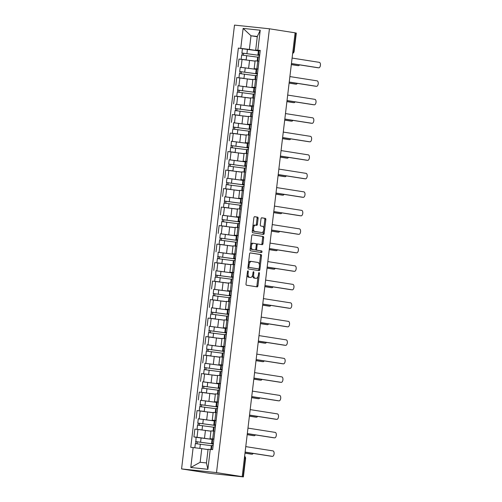<?xml version="1.0" encoding="UTF-8"?>
<svg xmlns="http://www.w3.org/2000/svg" width="502" height="502" viewBox="0 0 502 502"><rect width="100%" height="100%" fill="white"/><g stroke="black" fill="none" stroke-linecap="round" stroke-linejoin="round"><path stroke-width="0.75" d="M247.988 270.816A0.822 0.42 96 0 0 247.982 270.816A0.822 0.42 96 0 0 247.473 271.569L245.999 283.937A1.173 0.602 96 0 0 246.457 285.192L257.206 286.887A1.173 0.602 96 0 0 257.225 286.887A1.173 0.602 96 0 0 257.946 285.814L259.421 273.446A0.822 0.42 96 0 0 259.101 272.567A0.822 0.42 96 0 0 259.088 272.561A0.822 0.42 96 0 0 258.586 273.314L258.392 274.914A3.752 1.933 96 0 1 256.089 278.346A3.752 1.933 96 0 1 256.039 278.34L255.141 278.202A3.752 1.933 96 0 1 253.673 274.174L253.868 272.573A0.822 0.42 96 0 0 253.541 271.689A0.822 0.42 96 0 0 253.535 271.689A0.822 0.42 96 0 0 253.027 272.442L252.839 274.042A3.752 1.933 96 0 1 250.536 277.474A3.752 1.933 96 0 1 250.485 277.468L249.588 277.324A3.752 1.933 96 0 1 248.12 273.301L248.308 271.701A0.822 0.42 96 0 0 247.988 270.816M258.103 218.414A1.173 0.602 96 0 0 257.645 217.159L254.627 216.682A1.173 0.602 96 0 0 254.614 216.682A1.173 0.602 96 0 0 253.893 217.755L252.255 231.491A1.173 0.602 96 0 0 252.713 232.746L263.462 234.44A1.173 0.602 96 0 0 263.481 234.44A1.173 0.602 96 0 0 264.196 233.367L265.834 219.631A1.173 0.602 96 0 0 265.376 218.376L261.737 217.799A1.173 0.602 96 0 0 261.718 217.799A1.173 0.602 96 0 0 260.996 218.872L260.3 224.752A1.173 0.602 96 0 0 260.758 226.007L262.565 226.295A3.137 1.613 96 0 1 263.795 229.615A3.137 1.613 96 0 1 261.862 232.526A3.137 1.613 96 0 1 261.818 232.52L254.746 231.409A3.137 1.613 96 0 1 253.51 228.084A3.137 1.613 96 0 1 255.443 225.172A3.137 1.613 96 0 1 255.487 225.178L256.666 225.367A1.173 0.602 96 0 0 256.679 225.367A1.173 0.602 96 0 0 257.4 224.294L258.103 218.414L257.087 218.307A1.173 0.602 96 0 0 256.622 217.052L254.445 216.707M269.43 28.79L295.107 32.825L242.184 476.643L216.506 472.608L269.43 28.79L234.497 25.1L181.573 468.918L210.156 473.361L243.388 476.9L243.05 476.831L245.246 458.451A2.391 2.046 -81.1 0 0 244.599 456.406M250.31 252.889A1.173 0.602 96 0 0 250.297 252.889A1.173 0.602 96 0 0 249.576 253.962L247.938 267.698A1.173 0.602 96 0 0 248.396 268.953L259.145 270.647A1.173 0.602 96 0 0 259.164 270.647A1.173 0.602 96 0 0 259.879 269.574L261.517 255.838A1.173 0.602 96 0 0 261.059 254.577L250.278 252.889M252.286 234.81L262.201 236.367A1.173 0.602 96 0 1 262.659 237.628L263.675 237.735L262.979 243.614A1.173 0.602 96 0 1 262.257 244.687A1.173 0.602 96 0 1 262.239 244.681L257.884 243.997A1.173 0.602 96 0 0 257.143 245.07L256.679 248.967A1.173 0.602 96 0 0 257.137 250.228L261.68 250.944A0.822 0.42 96 0 1 262 251.809A0.822 0.42 96 0 1 261.492 252.575A0.822 0.42 96 0 0 261.492 252.575L250.554 250.849A1.173 0.602 96 0 1 250.096 249.594L251.734 235.858A1.173 0.602 96 0 1 252.456 234.785L252.468 234.785A1.173 0.602 96 0 0 252.456 234.785M252.468 234.785L263.217 236.48A1.173 0.602 96 0 1 263.675 237.735M257.884 243.997A1.173 0.602 96 0 0 257.865 243.997L256.848 243.89A1.173 0.602 96 0 0 256.296 244.342M295.101 32.881L296.312 33.082L294.116 51.468L293.783 51.399L295.973 33.013M242.184 476.643L243.05 476.831M216.506 472.608L181.573 468.918M212.672 439.15L210.043 438.704L213.908 439.043M209.899 431.067L197.951 429.43L197.016 437.255L212.635 439.47L196.081 437.305L195.761 443.611M197.016 437.255L193.91 436.928L196.332 437.311M214.034 431.13L210.978 430.873L210.043 438.704M197.951 429.43L194.845 429.103L193.91 436.928M214.875 420.651L212.252 420.199L216.117 420.538M198.535 418.806L214.837 420.971M216.243 412.625L213.181 412.374L212.252 420.199M213.143 412.726L197.054 410.598L196.119 418.43M217.084 402.146L214.454 401.7L218.32 402.039M200.744 400.307L217.046 402.466L200.493 400.301L200.172 406.607M218.445 394.12L215.389 393.869L214.454 401.7M215.345 394.227L199.256 392.1L198.321 399.925M219.292 383.641L216.663 383.195L220.529 383.534M202.946 381.802L219.248 383.967L202.701 381.802L202.381 388.102M221.464 375.709L217.598 375.37L216.663 383.195M216.519 375.559L201.465 373.595L200.53 381.42M221.495 365.142L218.866 364.697L222.737 365.029M205.155 363.304L221.457 365.462M222.863 357.117L219.801 356.866L218.866 364.697M219.757 357.223L203.668 355.09L202.739 362.921M223.704 346.637L221.075 346.192L224.94 346.531M207.364 344.799L223.666 346.957M225.065 338.618L222.009 338.367L221.075 346.192M221.966 338.718L205.876 336.591L204.941 344.416M225.906 328.139L223.283 327.687L227.149 328.026M209.566 326.294L225.869 328.459L209.321 326.294L208.995 332.594M228.084 320.201L224.212 319.862L223.283 327.687M223.139 320.05L208.085 318.086L207.15 325.917M228.115 309.634L225.486 309.188L229.351 309.527M211.775 307.795L228.077 309.954L211.524 307.789L211.204 314.095M229.477 301.614L226.421 301.357L225.486 309.188M225.342 301.551L210.288 299.587L209.353 307.412M230.324 291.135L227.695 290.683L231.56 291.022M213.977 289.29L230.28 291.455M231.686 283.109L228.63 282.858L227.695 290.683M228.586 283.21L212.497 281.082L211.562 288.914M232.526 272.63L229.897 272.184L233.769 272.523M216.186 270.791L232.489 272.95L215.935 270.785L215.615 277.091M234.698 264.692L230.832 264.353L229.897 272.184M230.788 264.711L214.699 262.584L213.77 270.409M234.735 254.131L232.106 253.679L235.971 254.018M218.395 252.286L234.698 254.451L218.144 252.286L217.824 258.586M236.906 246.193L233.041 245.854L232.106 253.679M231.962 246.043L216.908 244.079L215.973 251.91M236.938 235.626L234.315 235.181L238.18 235.513M220.598 233.788L236.9 235.946M238.306 227.601L235.243 227.35L234.315 235.181M235.206 227.707L219.117 225.58L218.182 233.405M239.147 217.121L236.517 216.676L240.383 217.015M222.806 215.283L239.109 217.441M240.508 209.102L237.452 208.851L236.517 216.676M237.408 209.202L221.319 207.075L220.384 214.9M241.355 198.623L238.726 198.171L242.591 198.51M225.009 196.778L241.311 198.943L224.764 196.778L224.438 203.078M243.526 190.685L239.661 190.346L238.726 198.171M238.582 190.54L223.528 188.57L222.593 196.401M243.558 180.118L240.929 179.672L244.8 180.011M227.218 178.279L243.52 180.438M244.926 172.098L241.864 171.841L240.929 179.672M241.82 172.199L225.731 170.071L224.802 177.896M245.767 161.619L243.137 161.167L247.003 161.506M229.427 159.774L245.729 161.939M247.128 153.593L244.072 153.342L243.137 161.167M244.028 153.694L227.939 151.566L227.004 159.398M247.969 143.114L245.346 142.668L249.212 143.007M231.629 141.275L247.932 143.434L231.384 141.269L231.058 147.575M249.337 135.094L246.275 134.837L245.346 142.668M246.237 135.195L230.148 133.068L229.213 140.893M250.178 124.615L247.549 124.163L251.414 124.502M233.838 122.77L250.14 124.935L233.587 122.77L233.267 129.07M252.349 116.677L248.484 116.338L247.549 124.163M247.404 116.527L232.351 114.563L231.416 122.394M252.38 106.11L249.758 105.665L253.623 106.004M236.04 104.272L252.343 106.43M253.748 98.085L250.693 97.834L249.758 105.665M250.649 98.191L234.559 96.064L233.625 103.889M254.589 87.605L251.96 87.16L255.832 87.499M238.249 85.767L254.552 87.932L237.998 85.767L237.678 92.067M255.957 79.586L252.895 79.335L251.96 87.16M252.851 79.686L236.762 77.559L235.833 85.384M256.798 69.107L254.169 68.661L258.034 68.994M240.458 67.268L256.76 69.427M258.969 61.169L255.104 60.83L254.169 68.661M254.025 61.024L238.971 59.054L238.036 66.885M208.041 449.623L201.766 448.637L200.141 462.279L206.454 462.944L208.085 449.303L212.647 449.616L260.256 50.401L255.687 50.081L257.313 36.445L251 35.774L249.375 49.416L258.963 50.922M210.256 449.365L207.878 469.295L190.773 467.487L193.144 447.558L201.766 448.637M249.375 49.416L238.356 48.085L190.754 447.307L193.144 447.558M240.753 48.336L243.125 28.413L260.237 30.22L257.859 50.144M257.275 36.765L251 35.774L243.125 28.413M259.001 50.602L255.687 50.081M242.661 48.763L238.356 48.085M207.878 469.295L206.454 462.944M190.773 467.487L200.141 462.279M257.313 36.445L260.237 30.22M247.091 274.782A3.752 1.933 96 0 0 248.572 277.217L249.588 277.324M249.563 277.368A3.752 1.933 96 0 1 249.513 277.368A3.752 1.933 96 0 1 249.463 277.361L248.572 277.217M252.613 275.171A3.752 1.933 96 0 0 254.125 278.089L255.141 278.202M255.116 278.246A3.752 1.933 96 0 1 255.066 278.24A3.752 1.933 96 0 1 255.016 278.233L254.125 278.089M256.371 286.755A1.173 0.602 96 0 0 256.924 285.707L258.028 276.451M259.408 264.887L260.5 255.731A1.173 0.602 96 0 0 260.042 254.47L250.128 252.914M258.31 270.515A1.173 0.602 96 0 0 258.863 269.467L258.944 268.802M248.923 266.549A0.822 0.42 96 0 0 249.249 267.428L258.681 268.915A0.822 0.42 96 0 0 258.693 268.915A0.822 0.42 96 0 0 259.195 268.162L259.396 266.474A3.752 1.933 96 0 0 257.934 262.452L251.483 261.435A3.752 1.933 96 0 0 251.433 261.429A3.752 1.933 96 0 0 249.124 264.861L248.923 266.549L248.082 266.462M248.007 267.133A0.822 0.42 96 0 0 248.226 267.321L249.249 267.428M257.664 268.802L258.681 268.915L257.677 268.808A0.822 0.42 96 0 0 257.689 268.808A0.822 0.42 96 0 1 257.664 268.802L248.226 267.321M251.383 261.423L250.467 261.329A3.752 1.933 96 0 0 250.416 261.322A3.752 1.933 96 0 0 248.471 263.217M262.659 237.628L261.956 243.508L262.979 243.614M261.404 244.556A1.173 0.602 96 0 0 261.956 243.508M257.852 243.997L256.861 243.89A1.173 0.602 96 0 0 256.848 243.89M255.675 249.456A1.173 0.602 96 0 0 256.12 250.121L261.68 250.944M260.62 252.437A0.822 0.42 96 0 0 260.99 251.565A0.822 0.42 96 0 0 260.657 250.831M253.359 243.288A3.137 1.613 96 0 0 253.315 243.282A3.137 1.613 96 0 0 251.383 246.193A3.137 1.613 96 0 0 252.613 249.513L255.11 249.908A1.173 0.602 96 0 0 255.123 249.908A1.173 0.602 96 0 0 255.844 248.835L256.309 244.938A1.173 0.602 96 0 0 255.851 243.677L253.359 243.288M253.272 243.275L252.337 243.181A3.137 1.613 96 0 0 252.299 243.175A3.137 1.613 96 0 0 250.674 244.763M250.36 247.367A3.137 1.613 96 0 0 251.596 249.406L252.613 249.513M254.087 249.801L254.106 249.801A1.173 0.602 96 0 0 254.119 249.801A1.173 0.602 96 0 1 254.087 249.801L251.596 249.406M255.832 225.235A1.173 0.602 96 0 0 256.384 224.187L257.087 218.307M255.399 225.172L254.47 225.072A3.137 1.613 96 0 0 254.426 225.065A3.137 1.613 96 0 0 252.845 226.54M252.506 229.383A3.137 1.613 96 0 0 253.723 231.303L254.746 231.409M260.883 232.42A3.137 1.613 96 0 1 260.845 232.42A3.137 1.613 96 0 1 260.802 232.413L253.723 231.303M263.782 228.209L264.818 219.525A1.173 0.602 96 0 0 264.359 218.263L261.555 217.824M262.628 234.308A1.173 0.602 96 0 0 263.18 233.261L263.443 231.052M211.857 443.781L195.993 441.66M211.844 443.868L213.312 444.057M213.325 443.944L195.573 441.578M197.085 443.743L197.317 441.766M244.989 453.105L251.998 454.21A2.748 1.418 96 0 0 252.029 454.21A2.748 1.418 96 0 0 253.177 453.406M207.69 449.566L208.048 449.616M211.882 445.77L195.334 443.592L194.832 447.771M208.054 449.572L204.684 449.095M250.743 454.078A2.748 1.418 -84 0 1 250.705 454.072A2.748 1.418 -84 0 1 250.674 454.065L244.982 453.174M211.436 449.491L211.932 445.343L213.149 445.437M271.111 456.224A2.748 1.418 -84 0 1 271.074 456.224A2.748 1.418 -84 0 1 271.042 456.218L245.108 452.139M213.369 443.58L212.17 443.329L213.388 443.423M212.17 443.329L212.679 439.062L213.896 439.15M245.114 452.07L272.366 456.356A2.748 1.418 96 0 0 272.398 456.362A2.748 1.418 96 0 0 274.092 453.814A2.748 1.418 96 0 0 273.013 450.903L245.767 446.617M214.065 425.282L197.775 423.073L198.29 418.806L214.837 420.983M214.053 425.37L215.521 425.552M215.534 425.445L197.775 423.073M199.288 425.238L199.526 423.268M247.197 434.6L254.2 435.705A2.748 1.418 96 0 0 254.238 435.711A2.748 1.418 96 0 0 255.386 434.908M214.09 427.271L197.537 425.094L197.035 429.335M210.94 431.168L206.893 430.597M201.559 429.844L197.437 429.373M252.952 435.573A2.748 1.418 -84 0 1 252.914 435.573A2.748 1.418 -84 0 1 252.876 435.567L247.191 434.669M197.964 425.106L198.196 423.161M216.268 406.777L200.405 404.656M216.255 406.865L217.724 407.053M217.736 406.94L199.984 404.574M201.497 406.733L201.735 404.763M249.406 416.102L256.409 417.2A2.748 1.418 96 0 0 256.447 417.206A2.748 1.418 96 0 0 257.589 416.403M212.108 412.562L213.143 412.713M216.293 408.766L199.746 406.589L199.238 410.831M213.149 412.663L209.102 412.092M203.768 411.339L199.639 410.874M255.16 417.068A2.748 1.418 -84 0 1 255.123 417.068A2.748 1.418 -84 0 1 255.085 417.062L249.394 416.171M218.477 388.272L202.613 386.157M218.464 388.36L219.932 388.548M219.945 388.441L202.193 386.069M203.705 388.234L203.937 386.264M251.609 397.597L258.612 398.701A2.748 1.418 96 0 0 258.649 398.707A2.748 1.418 96 0 0 259.798 397.904M214.31 394.064L215.352 394.208M218.502 390.261L201.948 388.084L201.446 392.326M215.352 394.158L211.304 393.587M205.977 392.84L201.848 392.369M257.363 398.569A2.748 1.418 -84 0 1 257.325 398.563A2.748 1.418 -84 0 1 257.288 398.563L251.602 397.666M212.704 438.911L214.141 426.844L215.352 426.932M273.32 437.725A2.748 1.418 -84 0 1 273.283 437.719A2.748 1.418 -84 0 1 273.245 437.713L247.31 433.634M215.578 425.075L214.379 424.83L215.596 424.918M214.379 424.83L214.887 420.557L216.105 420.651M247.323 433.571L274.569 437.857A2.748 1.418 96 0 0 274.607 437.863A2.748 1.418 96 0 0 276.301 435.309A2.748 1.418 96 0 0 275.221 432.398L247.969 428.112M214.906 420.412L216.343 408.339L217.561 408.433M275.529 419.22A2.748 1.418 -84 0 1 275.491 419.22A2.748 1.418 -84 0 1 275.454 419.214L249.519 415.135M217.78 406.576L216.588 406.325L217.799 406.413M216.588 406.325L217.096 402.058L218.307 402.146M249.525 415.066L276.778 419.352A2.748 1.418 96 0 0 276.815 419.358A2.748 1.418 96 0 0 278.503 416.811A2.748 1.418 96 0 0 277.424 413.899L250.178 409.613M217.115 401.907L218.552 389.841L219.769 389.928M277.731 400.721A2.748 1.418 -84 0 1 277.694 400.715A2.748 1.418 -84 0 1 277.656 400.709L251.728 396.63M219.989 388.071L218.79 387.82L220.008 387.914M218.79 387.82L219.299 383.553L220.516 383.641M251.734 396.567L278.98 400.853A2.748 1.418 96 0 0 279.018 400.853A2.748 1.418 96 0 0 280.712 398.306A2.748 1.418 96 0 0 279.633 395.394L252.38 391.108M220.679 369.773L204.396 367.571L204.904 363.297L221.457 365.475M220.673 369.861L222.135 370.049M222.148 369.936L204.396 367.571M205.908 369.729L206.146 367.759M253.817 379.098L260.82 380.196A2.748 1.418 96 0 0 260.858 380.202A2.748 1.418 96 0 0 262.006 379.399M220.704 371.762L204.157 369.585L203.649 373.827M217.561 375.659L213.513 375.088M208.179 374.335L204.057 373.871M259.572 380.064A2.748 1.418 -84 0 1 259.534 380.064A2.748 1.418 -84 0 1 259.496 380.058L253.811 379.161M204.584 369.597L204.816 367.652M222.888 351.268L206.604 349.066L207.113 344.799L223.66 346.976M222.875 351.356L224.344 351.544M224.356 351.438L206.604 349.066M208.117 351.231L208.349 349.26M256.02 360.593L263.029 361.697A2.748 1.418 96 0 0 263.061 361.704A2.748 1.418 96 0 0 264.209 360.9M218.721 357.06L219.763 357.204M222.913 353.257L206.366 351.08L205.858 355.322M219.769 357.154L215.716 356.583M210.388 355.836L206.259 355.366M261.774 361.565A2.748 1.418 -84 0 1 261.737 361.559A2.748 1.418 -84 0 1 261.705 361.553L256.014 360.662M206.793 351.099L207.025 349.147M219.318 383.409L220.754 371.336L221.972 371.43M220.654 375.621L221.464 375.697M279.94 382.217A2.748 1.418 -84 0 1 279.903 382.217A2.748 1.418 -84 0 1 279.865 382.21L253.93 378.131M222.191 369.572L220.999 369.321L222.21 369.409M220.999 369.321L221.507 365.048L222.725 365.142M253.937 378.062L281.189 382.348A2.748 1.418 96 0 0 281.227 382.355A2.748 1.418 96 0 0 282.921 379.807A2.748 1.418 96 0 0 281.842 376.895L254.589 372.609M221.526 364.904L222.963 352.837L224.181 352.925M282.143 363.712A2.748 1.418 -84 0 1 282.105 363.712A2.748 1.418 -84 0 1 282.074 363.705L256.139 359.627M224.4 351.067L223.202 350.816L224.419 350.911M223.202 350.816L223.71 346.549L224.927 346.637M256.145 359.564L283.398 363.85A2.748 1.418 96 0 0 283.429 363.85A2.748 1.418 96 0 0 285.123 361.302A2.748 1.418 96 0 0 284.044 358.39L256.798 354.105M225.097 332.77L209.227 330.649M225.084 332.857L226.553 333.039M226.565 332.933L208.807 330.561M210.319 332.726L210.558 330.755M258.229 342.094L265.232 343.192A2.748 1.418 96 0 0 265.269 343.199A2.748 1.418 96 0 0 266.418 342.395M220.93 338.555L221.966 338.699M225.122 334.759L208.568 332.581L208.066 336.823M221.972 338.655L217.924 338.084M212.591 337.331L208.468 336.861M263.983 343.061A2.748 1.418 -84 0 1 263.945 343.061A2.748 1.418 -84 0 1 263.908 343.054L258.223 342.157M227.299 314.265L211.436 312.144M227.287 314.352L228.755 314.541M228.768 314.428L211.016 312.062M212.528 314.227L212.766 312.25M260.438 323.589L267.44 324.694A2.748 1.418 96 0 0 267.478 324.694A2.748 1.418 96 0 0 268.62 323.89M227.324 316.254L210.777 314.076L210.269 318.318M224.181 320.15L220.133 319.579M214.8 318.833L210.671 318.362M266.192 324.562A2.748 1.418 -84 0 1 266.154 324.556A2.748 1.418 -84 0 1 266.116 324.549L260.425 323.658M229.508 295.766L213.224 293.557L213.733 289.29L230.28 291.467M229.496 295.854L230.964 296.036M230.976 295.929L213.224 293.557M214.737 295.722L214.969 293.752M262.64 305.09L269.643 306.189A2.748 1.418 96 0 0 269.681 306.195A2.748 1.418 96 0 0 270.829 305.392M229.533 297.755L212.98 295.578L212.478 299.82M226.383 301.652L222.336 301.081M217.008 300.328L212.879 299.857M268.394 306.057A2.748 1.418 -84 0 1 268.357 306.057A2.748 1.418 -84 0 1 268.319 306.051L262.634 305.153M213.413 295.59L213.645 293.645M231.711 277.261L215.847 275.14M231.704 277.349L233.166 277.537M233.179 277.424L215.427 275.058M216.939 277.223L217.178 275.247M264.849 286.586L271.852 287.69A2.748 1.418 96 0 0 271.889 287.69A2.748 1.418 96 0 0 273.038 286.887M227.55 283.046L228.586 283.197M231.736 279.25L215.189 277.073L214.68 281.315M228.592 283.147L224.545 282.576M219.211 281.823L215.082 281.358M270.603 287.552A2.748 1.418 -84 0 1 270.565 287.552A2.748 1.418 -84 0 1 270.528 287.546L264.836 286.655M233.919 258.762L218.056 256.641M233.907 258.85L235.375 259.032M235.388 258.925L217.636 256.553M219.148 258.718L219.38 256.748M267.051 268.081L274.061 269.185A2.748 1.418 96 0 0 274.092 269.191A2.748 1.418 96 0 0 275.24 268.388M229.753 264.548L230.794 264.692M233.945 260.751L217.397 258.568L216.889 262.81M230.801 264.642L226.747 264.071M221.42 263.324L217.291 262.853M272.806 269.053A2.748 1.418 -84 0 1 272.768 269.047A2.748 1.418 -84 0 1 272.737 269.047L267.045 268.15M236.122 240.257L219.838 238.055L220.353 233.781L236.9 235.959M236.116 240.345L237.584 240.533M237.597 240.42L219.838 238.055M221.351 240.213L221.589 238.243M269.26 249.582L276.263 250.68A2.748 1.418 96 0 0 276.301 250.686A2.748 1.418 96 0 0 277.449 249.883M236.153 242.246L219.6 240.069L219.092 244.311M233.003 246.143L228.956 245.572M223.622 244.819L219.499 244.355M275.014 250.548A2.748 1.418 -84 0 1 274.977 250.548A2.748 1.418 -84 0 1 274.939 250.542L269.254 249.651M220.027 240.082L220.259 238.136M238.331 221.752L222.047 219.55L222.555 215.283L239.109 217.46M238.318 221.84L239.787 222.028M239.799 221.922L222.047 219.55M223.559 221.715L223.798 219.744M271.469 231.077L278.472 232.181A2.748 1.418 96 0 0 278.51 232.188A2.748 1.418 96 0 0 279.652 231.384M234.17 227.544L235.206 227.688M238.356 223.741L221.809 221.564L221.3 225.806M235.212 227.638L231.165 227.067M225.831 226.32L221.702 225.85M277.223 232.049A2.748 1.418 -84 0 1 277.186 232.043A2.748 1.418 -84 0 1 277.148 232.043L271.457 231.146M222.235 221.583L222.468 219.638M240.54 203.254L224.67 201.133M240.527 203.341L241.995 203.523M242.008 203.417L224.256 201.045M225.768 203.21L226 201.239M273.672 212.578L280.674 213.676A2.748 1.418 96 0 0 280.712 213.683A2.748 1.418 96 0 0 281.86 212.879M236.373 209.039L237.415 209.183M240.565 205.243L224.011 203.065L223.509 207.307M237.415 209.139L233.367 208.568M228.033 207.815L223.911 207.351M279.426 213.545A2.748 1.418 -84 0 1 279.388 213.545A2.748 1.418 -84 0 1 279.35 213.538L273.665 212.641M223.735 346.405L225.172 334.332L226.383 334.42M284.352 345.213A2.748 1.418 -84 0 1 284.314 345.207A2.748 1.418 -84 0 1 284.276 345.207L258.342 341.128M226.609 332.569L225.411 332.318L226.628 332.406M225.411 332.318L225.919 328.044L227.136 328.139M258.354 341.059L285.6 345.345A2.748 1.418 96 0 0 285.638 345.351A2.748 1.418 96 0 0 287.332 342.803A2.748 1.418 96 0 0 286.253 339.885L259.001 335.606M226.873 320.069L227.375 315.827L228.592 315.921M227.274 320.113L228.084 320.188M286.56 326.708A2.748 1.418 -84 0 1 286.523 326.708A2.748 1.418 -84 0 1 286.485 326.702L260.551 322.623M228.812 314.064L227.619 313.813L228.83 313.907M227.619 313.813L228.128 309.546L229.339 309.634M260.557 322.554L287.809 326.84A2.748 1.418 96 0 0 287.847 326.846A2.748 1.418 96 0 0 289.535 324.298A2.748 1.418 96 0 0 288.455 321.387L261.209 317.101M228.146 309.395L229.583 297.328L230.801 297.416M288.763 308.209A2.748 1.418 -84 0 1 288.725 308.203A2.748 1.418 -84 0 1 288.688 308.203L262.759 304.124M231.02 295.559L229.822 295.314L231.039 295.402M229.822 295.314L230.33 291.041L231.547 291.135M262.766 304.055L290.012 308.341A2.748 1.418 96 0 0 290.049 308.347A2.748 1.418 96 0 0 291.744 305.793A2.748 1.418 96 0 0 290.664 302.882L263.412 298.596M230.349 290.896L231.786 278.823L233.003 278.917M290.972 289.704A2.748 1.418 -84 0 1 290.934 289.704A2.748 1.418 -84 0 1 290.896 289.698L264.962 285.619M233.223 277.06L232.031 276.809L233.242 276.897M232.031 276.809L232.539 272.542L233.756 272.63M264.968 285.55L292.22 289.836A2.748 1.418 96 0 0 292.258 289.842A2.748 1.418 96 0 0 293.946 287.295A2.748 1.418 96 0 0 292.873 284.383L265.621 280.097M232.558 272.391L233.995 260.325L235.212 260.412M233.894 264.61L234.704 264.686M293.174 271.205A2.748 1.418 -84 0 1 293.137 271.199A2.748 1.418 -84 0 1 293.105 271.193L267.171 267.114M235.432 258.555L234.233 258.304L235.451 258.398M234.233 258.304L234.741 254.037L235.959 254.125M267.177 267.051L294.429 271.337A2.748 1.418 96 0 0 294.461 271.337A2.748 1.418 96 0 0 296.155 268.79A2.748 1.418 96 0 0 295.076 265.878L267.83 261.592M234.767 253.893L236.204 241.82L237.415 241.914M236.097 246.105L236.906 246.181M295.383 252.701A2.748 1.418 -84 0 1 295.345 252.701A2.748 1.418 -84 0 1 295.308 252.694L269.373 248.615M237.641 240.056L236.442 239.805L237.659 239.893M236.442 239.805L236.95 235.532L238.168 235.626M269.386 248.546L296.632 252.832A2.748 1.418 96 0 0 296.669 252.839A2.748 1.418 96 0 0 298.364 250.291A2.748 1.418 96 0 0 297.284 247.379L270.032 243.093M236.969 235.388L238.406 223.321L239.623 223.409M297.592 234.202A2.748 1.418 -84 0 1 297.554 234.196A2.748 1.418 -84 0 1 297.517 234.189L271.582 230.111M239.843 221.551L238.645 221.3L239.862 221.395M238.645 221.3L239.159 217.033L240.37 217.121M271.588 230.048L298.841 234.334A2.748 1.418 96 0 0 298.878 234.334A2.748 1.418 96 0 0 300.566 231.786A2.748 1.418 96 0 0 299.487 228.874L272.241 224.589M239.178 216.889L240.615 204.816L241.826 204.91M299.794 215.697A2.748 1.418 -84 0 1 299.757 215.691A2.748 1.418 -84 0 1 299.719 215.691L273.785 211.612M242.052 203.053L240.853 202.802L242.071 202.89M240.853 202.802L241.362 198.528L242.579 198.623M273.797 211.543L301.043 215.829A2.748 1.418 96 0 0 301.081 215.835A2.748 1.418 96 0 0 302.775 213.287A2.748 1.418 96 0 0 301.696 210.376L274.443 206.09M242.742 184.749L226.458 182.546L226.967 178.273L243.52 180.456M242.736 184.836L244.198 185.025M244.21 184.912L226.458 182.546M227.971 184.711L228.209 182.734M275.88 194.073L282.883 195.178A2.748 1.418 96 0 0 282.921 195.178A2.748 1.418 96 0 0 284.069 194.374M242.767 186.738L226.22 184.56L225.712 188.802M239.623 190.635L235.576 190.063M230.242 189.317L226.113 188.846M281.635 195.046A2.748 1.418 -84 0 1 281.597 195.04A2.748 1.418 -84 0 1 281.559 195.033L275.868 194.142M226.647 184.579L226.879 182.628M244.951 166.25L228.667 164.041L229.176 159.774L245.723 161.951M244.938 166.338L246.407 166.52M246.419 166.413L228.667 164.041M230.18 166.206L230.412 164.236M278.083 175.575L285.092 176.673A2.748 1.418 96 0 0 285.123 176.679A2.748 1.418 96 0 0 286.272 175.876M240.784 172.035L241.826 172.18M244.976 168.239L228.423 166.062L227.921 170.303M241.832 172.136L237.779 171.565M232.451 170.812L228.322 170.341M283.837 176.541A2.748 1.418 -84 0 1 283.799 176.541A2.748 1.418 -84 0 1 283.768 176.535L278.077 175.637M228.856 166.074L229.088 164.129M247.153 147.745L231.29 145.624M247.147 147.833L248.615 148.021M248.628 147.908L230.87 145.542M232.382 147.707L232.621 145.731M280.292 157.07L287.295 158.174A2.748 1.418 96 0 0 287.332 158.174A2.748 1.418 96 0 0 288.481 157.371M242.993 153.53L244.028 153.681M247.179 149.734L230.631 147.557L230.123 151.799M244.035 153.631L239.987 153.06M234.654 152.313L230.531 151.842M286.046 158.042A2.748 1.418 -84 0 1 286.008 158.036A2.748 1.418 -84 0 1 285.971 158.03L280.285 157.139M249.362 129.246L233.499 127.125M249.35 129.334L250.818 129.516M250.831 129.409L233.079 127.037M234.591 129.202L234.823 127.232M282.5 138.565L289.503 139.669A2.748 1.418 96 0 0 289.541 139.675A2.748 1.418 96 0 0 290.683 138.872M245.202 135.032L246.237 135.176M249.387 131.235L232.84 129.058L232.332 133.294M246.244 135.132L242.196 134.555M236.862 133.808L232.733 133.337M288.248 139.537A2.748 1.418 -84 0 1 288.217 139.537A2.748 1.418 -84 0 1 288.179 139.531L282.488 138.634M251.571 110.741L235.287 108.539L235.796 104.265L252.343 106.443M251.558 110.829L253.027 111.017M253.039 110.904L235.287 108.539M236.8 110.697L237.032 108.727M284.703 120.066L291.706 121.164A2.748 1.418 96 0 0 291.744 121.17A2.748 1.418 96 0 0 292.892 120.367M251.596 112.73L235.043 110.553L234.541 114.795M248.446 116.627L244.399 116.056M239.065 115.303L234.942 114.839M290.457 121.032A2.748 1.418 -84 0 1 290.42 121.032A2.748 1.418 -84 0 1 290.382 121.026L284.697 120.135M235.469 110.572L235.702 108.62M253.774 92.236L237.91 90.122M253.767 92.324L255.229 92.512M255.242 92.406L237.49 90.034M239.002 92.199L239.241 90.228M286.912 101.561L293.915 102.665A2.748 1.418 96 0 0 293.952 102.672A2.748 1.418 96 0 0 295.101 101.868M249.613 98.028L250.649 98.172M253.799 94.225L237.251 92.048L236.743 96.29M250.655 98.122L246.607 97.551M241.274 96.804L237.145 96.334M292.666 102.533A2.748 1.418 -84 0 1 292.628 102.527A2.748 1.418 -84 0 1 292.591 102.527L286.899 101.63M241.38 198.384L242.817 186.317L244.035 186.405M242.717 190.597L243.526 190.672M302.003 197.192A2.748 1.418 -84 0 1 301.966 197.192A2.748 1.418 -84 0 1 301.928 197.186L275.993 193.107M244.254 184.548L243.062 184.297L244.273 184.391M243.062 184.297L243.57 180.03L244.788 180.118M276 193.038L303.252 197.324A2.748 1.418 96 0 0 303.29 197.33A2.748 1.418 96 0 0 304.978 194.782A2.748 1.418 96 0 0 303.905 191.871L276.652 187.585M244.518 172.054L245.026 167.812L246.244 167.9M304.206 178.693A2.748 1.418 -84 0 1 304.168 178.687A2.748 1.418 -84 0 1 304.137 178.687L278.202 174.608M246.463 166.043L245.265 165.798L246.482 165.886M245.265 165.798L245.773 161.525L246.99 161.619M278.208 174.539L305.461 178.825A2.748 1.418 96 0 0 305.492 178.831A2.748 1.418 96 0 0 307.186 176.284A2.748 1.418 96 0 0 306.107 173.366L278.861 169.08M245.798 161.38L247.235 149.307L248.446 149.401M306.415 160.188A2.748 1.418 -84 0 1 306.377 160.188A2.748 1.418 -84 0 1 306.339 160.182L280.405 156.103M248.672 147.544L247.473 147.293L248.691 147.387M247.473 147.293L247.982 143.026L249.199 143.114M280.417 156.034L307.663 160.32A2.748 1.418 96 0 0 307.701 160.326A2.748 1.418 96 0 0 309.395 157.779A2.748 1.418 96 0 0 308.316 154.867L281.064 150.581M248.001 142.875L249.438 130.809L250.655 130.896M308.617 141.689A2.748 1.418 -84 0 1 308.586 141.683A2.748 1.418 -84 0 1 308.548 141.677L282.613 137.598M250.874 129.039L249.676 128.794L250.893 128.882M249.676 128.794L250.191 124.521L251.402 124.615M282.62 137.535L309.872 141.821A2.748 1.418 96 0 0 309.91 141.828A2.748 1.418 96 0 0 311.598 139.274A2.748 1.418 96 0 0 310.518 136.362L283.272 132.076M251.138 116.546L251.646 112.304L252.857 112.398M251.54 116.59L252.349 116.665M310.826 123.185A2.748 1.418 -84 0 1 310.788 123.185A2.748 1.418 -84 0 1 310.751 123.178L284.816 119.099M253.083 110.54L251.885 110.289L253.102 110.377M251.885 110.289L252.393 106.022L253.61 106.11M284.829 119.03L312.075 123.316A2.748 1.418 96 0 0 312.112 123.323A2.748 1.418 96 0 0 313.806 120.775A2.748 1.418 96 0 0 312.727 117.863L285.475 113.577M252.412 105.872L253.849 93.805L255.066 93.893M313.035 104.686A2.748 1.418 -84 0 1 312.997 104.68A2.748 1.418 -84 0 1 312.959 104.673L287.025 100.595M255.286 92.035L254.094 91.784L255.305 91.879M254.094 91.784L254.602 87.517L255.819 87.605M287.031 100.532L314.283 104.818A2.748 1.418 96 0 0 314.321 104.818A2.748 1.418 96 0 0 316.009 102.27A2.748 1.418 96 0 0 314.936 99.358L287.684 95.073M255.982 73.738L239.699 71.535L240.207 67.262L256.754 69.439M255.97 73.825L257.438 74.014M257.451 73.901L239.699 71.535M241.211 73.694L241.443 71.723M289.114 83.062L296.124 84.16A2.748 1.418 96 0 0 296.155 84.167A2.748 1.418 96 0 0 297.303 83.363M251.816 79.523L252.857 79.667M256.007 75.727L239.454 73.549L238.952 77.791M252.864 79.623L248.81 79.052M243.483 78.299L239.354 77.835M294.869 84.029A2.748 1.418 -84 0 1 294.831 84.029A2.748 1.418 -84 0 1 294.799 84.022L289.108 83.125M239.887 73.562L240.119 71.617M254.621 87.373L256.058 75.3L257.275 75.394M315.237 86.181A2.748 1.418 -84 0 1 315.2 86.181A2.748 1.418 -84 0 1 315.168 86.175L289.234 82.096M257.495 73.537L256.296 73.286L257.513 73.374M256.296 73.286L256.804 69.012L258.022 69.107M289.24 82.027L316.492 86.313A2.748 1.418 96 0 0 316.524 86.319A2.748 1.418 96 0 0 318.218 83.771A2.748 1.418 96 0 0 317.138 80.86L289.892 76.574M258.185 55.233L241.901 53.03L242.41 48.763L258.963 50.94M258.179 55.32L259.641 55.509M259.659 55.402L241.901 53.03M243.414 55.195L243.652 53.225M291.323 64.557L298.326 65.662A2.748 1.418 96 0 0 298.364 65.668A2.748 1.418 96 0 0 299.512 64.865M258.21 57.222L241.663 55.044L241.155 59.286M255.066 61.118L251.019 60.547M245.685 59.801L241.562 59.33M297.077 65.53A2.748 1.418 -84 0 1 297.04 65.524A2.748 1.418 -84 0 1 297.002 65.517L291.317 64.626M242.089 55.063L242.322 53.112M256.829 68.868L258.266 56.801L259.478 56.889M258.16 61.081L258.969 61.156M317.446 67.676A2.748 1.418 -84 0 1 317.408 67.676A2.748 1.418 -84 0 1 317.371 67.67L291.436 63.591M259.703 55.032L258.505 54.781L259.722 54.875M258.505 54.781L259.013 50.514L260.231 50.602M291.449 63.528L318.695 67.808A2.748 1.418 96 0 0 318.732 67.814A2.748 1.418 96 0 0 320.427 65.266A2.748 1.418 96 0 0 319.347 62.355L292.095 58.069M239.868 77.885L238.939 85.716M237.666 96.39L236.731 104.215M235.457 114.889L234.522 122.72M233.254 133.394L232.319 141.219M231.045 151.899L230.111 159.724M228.837 170.398L227.908 178.229M226.634 188.903L225.699 196.728M224.425 207.401L223.49 215.232M222.223 225.906L221.288 233.731M220.014 244.405L219.079 252.236M217.805 262.91L216.877 270.735M215.603 281.409L214.668 289.24M213.394 299.914L212.459 307.745M211.191 318.419L210.256 326.244M208.983 336.917L208.048 344.748M206.774 355.422L205.845 363.247M204.571 373.921L203.636 381.752M202.362 392.426L201.427 400.251M200.16 410.925L199.225 418.756M242.077 59.387L241.142 67.212M249.563 60.322L248.628 68.146M247.354 78.82L246.419 86.651M245.145 97.325L244.217 105.15M242.943 115.824L242.008 123.655M251.144 116.546L250.209 124.377M240.734 134.329L239.799 142.154M238.532 152.834L237.597 160.659M236.323 171.333L235.388 179.164M244.524 172.054L243.589 179.879M234.114 189.838L233.185 197.662M231.911 208.336L230.976 216.167M229.703 226.841L228.768 234.666M227.5 245.34L226.565 253.171M225.291 263.845L224.356 271.67M223.083 282.344L222.154 290.175M220.88 300.849L219.945 308.674M218.671 319.354L217.736 327.178M226.873 320.075L225.938 327.9M216.469 337.852L215.534 345.683M214.26 356.357L213.325 364.182M212.051 374.856L211.122 382.687M209.849 393.361L208.914 401.186M207.64 411.86L206.705 419.691M205.437 430.365L204.502 438.19M244.367 458.313L245.578 458.514A2.391 2.391 0 0 0 244.612 456.299M292.911 51.26L293.783 51.399A2.391 2.046 -81.1 0 1 292.672 53.256M247.279 273.213L248.12 273.301M249.463 277.361L250.485 277.468M253.027 272.486L253.868 272.573M252.832 274.086L253.673 274.174M255.016 278.233L256.039 278.34M258.58 273.358L259.421 273.446M256.924 285.707L257.946 285.814M247.467 271.607L248.308 271.701M260.042 254.47L261.059 254.577M260.5 255.731L261.517 255.838M258.863 269.467L259.879 269.574M248.283 264.774L249.124 264.861M262.201 236.367L263.217 236.48M256.302 244.982L257.143 245.07M255.838 248.879L256.679 248.967M256.12 250.121L257.137 250.228M256.384 224.187L257.4 224.294M260.802 232.413L261.818 232.52M264.359 218.263L265.376 218.376M264.818 219.525L265.834 219.631M263.18 233.261L264.196 233.367M256.622 217.052L257.645 217.159M211.562 443.674L212.076 439.407M200.593 442.124L201.101 437.857M210.878 449.434L211.323 445.688M199.846 448.399L200.354 444.144M250.674 454.065L251.998 454.21M272.366 456.356L271.042 456.218M213.77 425.175L214.279 420.902M202.802 423.625L203.31 419.352M213.074 431.03L213.532 427.189M202.049 429.907L202.557 425.64M252.876 435.567L254.2 435.705M215.979 406.67L216.487 402.403M205.004 405.12L205.513 400.853M215.276 412.525L215.734 408.684M204.258 411.402L204.766 407.141M255.085 417.062L256.409 417.2M218.182 388.165L218.69 383.898M207.213 386.622L207.721 382.348M217.485 394.02L217.943 390.186M206.466 392.897L206.975 388.636M257.288 398.563L258.612 398.701M274.569 437.857L273.245 437.713M276.778 419.352L275.454 419.214M278.98 400.853L277.656 400.709M220.391 369.667L220.899 365.393M209.422 368.117L209.93 363.85M219.694 375.521L220.152 371.681M208.669 374.398L209.177 370.137M259.496 380.058L260.82 380.196M222.593 351.162L223.108 346.895M211.624 349.618L212.133 345.345M221.897 357.016L222.355 353.182M210.878 355.893L211.386 351.632M261.705 361.553L263.029 361.697M281.189 382.348L279.865 382.21M283.398 363.85L282.074 363.705M224.802 332.663L225.31 328.39M213.833 331.113L214.341 326.846M224.105 338.517L224.563 334.677M213.08 337.394L213.588 333.127M263.908 343.054L265.232 343.192M227.011 314.158L227.519 309.891M216.036 312.614L216.544 308.341M226.308 320.012L226.766 316.172M215.289 318.889L215.797 314.628M266.116 324.549L267.44 324.694M229.213 295.659L229.721 291.386M218.244 294.109L218.753 289.842M228.517 301.514L228.975 297.673M217.498 300.391L218.006 296.124M268.319 306.051L269.643 306.189M231.422 277.154L231.93 272.887M220.453 275.604L220.962 271.337M230.725 283.009L231.184 279.168M219.7 281.886L220.209 277.625M270.528 287.546L271.852 287.69M233.625 258.649L234.139 254.382M222.656 257.106L223.164 252.832M232.928 264.51L233.386 260.67M221.909 263.387L222.417 259.12M272.737 269.047L274.061 269.185M235.833 240.151L236.342 235.877M224.865 238.601L225.373 234.334M235.137 246.005L235.595 242.165M224.112 244.882L224.62 240.621M274.939 250.542L276.263 250.68M238.042 221.646L238.55 217.379M227.067 220.102L227.575 215.829M237.339 227.5L237.797 223.666M226.32 226.377L226.829 222.116M277.148 232.043L278.472 232.181M240.245 203.147L240.753 198.874M229.276 201.597L229.784 197.33M239.548 209.001L240.006 205.161M228.529 207.878L229.037 203.611M279.35 213.538L280.674 213.676M285.6 345.345L284.276 345.207M287.809 326.84L286.485 326.702M290.012 308.341L288.688 308.203M292.22 289.836L290.896 289.698M294.429 271.337L293.105 271.193M296.632 252.832L295.308 252.694M298.841 234.334L297.517 234.189M301.043 215.829L299.719 215.691M242.453 184.642L242.962 180.375M231.478 183.098L231.993 178.825M241.757 190.496L242.215 186.662M230.732 189.373L231.24 185.112M281.559 195.033L282.883 195.178M244.656 166.143L245.171 161.87M233.687 164.593L234.196 160.326M243.959 171.998L244.418 168.157M232.941 170.875L233.449 166.608M283.768 176.535L285.092 176.673M246.865 147.638L247.373 143.371M235.896 146.088L236.404 141.821M246.168 153.493L246.626 149.652M235.143 152.37L235.651 148.109M285.971 158.03L287.295 158.174M249.074 129.139L249.582 124.866M238.099 127.59L238.607 123.316M248.371 134.994L248.829 131.154M237.352 133.871L237.86 129.604M288.179 139.531L289.503 139.669M251.276 110.635L251.784 106.368M240.307 109.085L240.816 104.818M250.58 116.489L251.038 112.649M239.561 115.366L240.069 111.105M290.382 121.026L291.706 121.164M253.485 92.13L253.993 87.863M242.51 90.586L243.024 86.313M252.788 97.984L253.24 94.15M241.763 96.861L242.271 92.6M292.591 102.527L293.915 102.665M303.252 197.324L301.928 197.186M305.461 178.825L304.137 178.687M307.663 160.32L306.339 160.182M309.872 141.821L308.548 141.677M312.075 123.316L310.751 123.178M314.283 104.818L312.959 104.673M255.687 73.631L256.202 69.358M244.719 72.081L245.227 67.814M254.991 79.485L255.449 75.645M243.972 78.362L244.48 74.095M294.799 84.022L296.124 84.16M316.492 86.313L315.168 86.175M257.896 55.126L258.404 50.859M246.928 53.582L247.436 49.309M257.2 60.98L257.658 57.146M246.175 59.857L246.683 55.596M297.002 65.517L298.326 65.662M318.695 67.808L317.371 67.67M292.653 53.394A2.391 2.391 0 0 0 294.116 51.468M245.578 458.514L243.388 476.9M249.513 277.368L250.536 277.474M255.066 278.24L256.089 278.346M250.416 261.322L251.433 261.429M252.299 243.175L253.315 243.282M254.426 225.065L255.443 225.172M260.845 232.42L261.862 232.526M250.705 454.072L252.029 454.21M272.398 456.362L271.074 456.224M252.914 435.573L254.238 435.711M255.123 417.068L256.447 417.206M257.325 398.563L258.649 398.707M274.607 437.863L273.283 437.719M276.815 419.358L275.491 419.22M279.018 400.853L277.694 400.715M259.534 380.064L260.858 380.202M261.737 361.559L263.061 361.704M281.227 382.355L279.903 382.217M283.429 363.85L282.105 363.712M263.945 343.061L265.269 343.199M266.154 324.556L267.478 324.694M268.357 306.057L269.681 306.195M270.565 287.552L271.889 287.69M272.768 269.047L274.092 269.191M274.977 250.548L276.301 250.686M277.186 232.043L278.51 232.188M279.388 213.545L280.712 213.683M285.638 345.351L284.314 345.207M287.847 326.846L286.523 326.708M290.049 308.347L288.725 308.203M292.258 289.842L290.934 289.704M294.461 271.337L293.137 271.199M296.669 252.839L295.345 252.701M298.878 234.334L297.554 234.196M301.081 215.835L299.757 215.691M281.597 195.04L282.921 195.178M283.799 176.541L285.123 176.679M286.008 158.036L287.332 158.174M288.217 139.537L289.541 139.675M290.42 121.032L291.744 121.17M292.628 102.527L293.952 102.672M303.29 197.33L301.966 197.192M305.492 178.831L304.168 178.687M307.701 160.326L306.377 160.188M309.91 141.828L308.586 141.683M312.112 123.323L310.788 123.185M314.321 104.818L312.997 104.68M294.831 84.029L296.155 84.167M316.524 86.319L315.2 86.181M297.04 65.524L298.364 65.668M318.732 67.814L317.408 67.676"/></g></svg>
